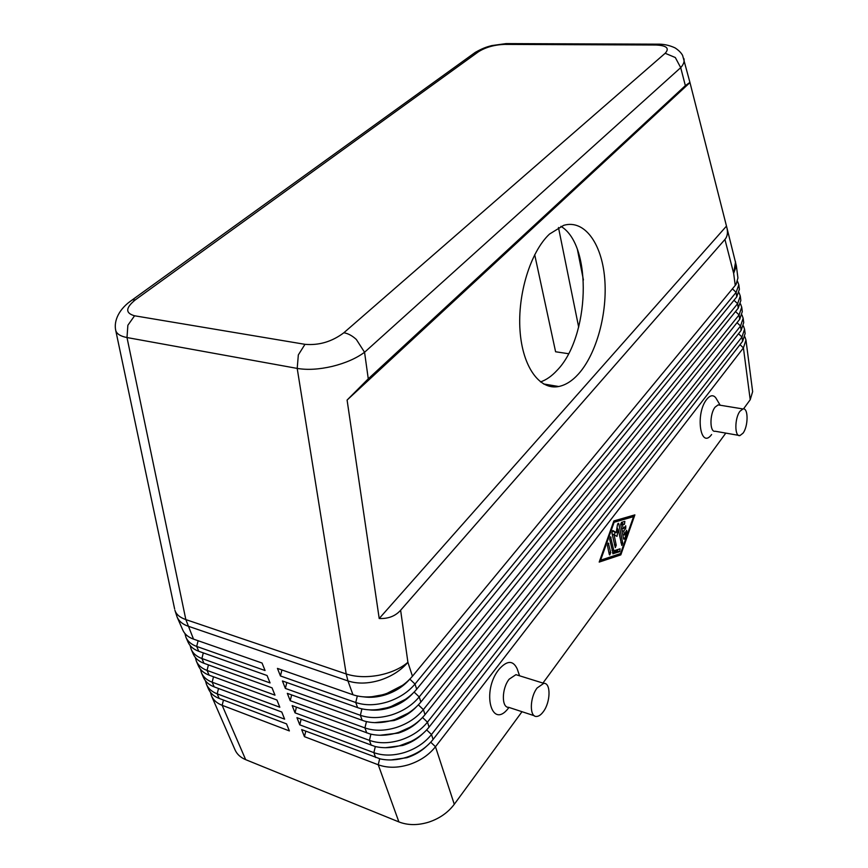 <?xml version="1.0" encoding="UTF-8"?>
<svg xmlns="http://www.w3.org/2000/svg" width="868" height="868" viewBox="0 0 868 868"><rect width="100%" height="100%" fill="white"/><g stroke="black" fill="none" stroke-linecap="round" stroke-linejoin="round"><path stroke-width="1.3" d="M368.271 378.828L685.351 85.65L689.919 82.395L726.917 227.817C728.024 232.722 727.362 236.606 724.932 239.459L400.625 610.237C395.352 616.15 388.202 618.906 379.207 618.504L347.091 400.061L368.271 378.828L364.56 352.267L356.357 339.496C352.299 335.742 348.133 333.496 343.869 332.748C332.01 341.677 319.044 345.54 304.983 344.325L298.332 354.914L297.203 368.412C307.359 370.126 319.055 369.453 332.314 366.372C345.507 363.095 356.26 358.386 364.56 352.267L680.707 67.65C683.42 64.601 684.516 61.769 684.006 59.143L683.832 58.503M471.715 54.955L475.436 52.275L478.366 51.82C485.592 47.273 494.304 44.8 504.514 44.398L656.056 45.017C666.689 45.527 669.738 48.282 665.181 53.273L675.315 57.538L680.707 67.65L685.351 85.65M614.012 534.504L612.157 534.08L614.012 534.504L616.226 545.256L615.303 547.61L611.907 532.887L612.819 530.522L616.237 532.551L617.441 524.782L618.341 523.285L618.819 523.838L622.725 543.129L621.824 545.473L618.146 529.068L617.018 536.348L612.157 534.08L614.012 534.504M724.932 239.459L733.655 273.333L736.368 265.836L737.93 277.944L736.097 284.368L412.452 676.237C405.519 684.407 396.231 690.385 384.6 694.172C373.186 697.59 362.824 697.85 353.536 694.953L277.445 668.403L280.44 675.955L355.75 702.505C365.124 705.641 375.638 705.467 387.291 701.984C398.868 698.208 408.112 692.23 415.012 684.049L736.14 292.353L738.809 284.758L739.395 289.272L736.737 296.889L416.694 689.214C409.826 697.405 400.625 703.395 389.07 707.16C378.101 710.458 368.075 710.773 358.983 708.104L282.415 680.957L285.366 688.422L360.372 715.297C369.703 718.465 380.151 718.324 391.728 714.863C403.229 711.109 412.387 705.12 419.211 696.917L737.626 303.67L740.274 296.021L740.849 300.502L738.223 308.173L420.882 702.028C414.079 710.23 404.944 716.208 393.486 719.963C382.962 723.142 373.262 723.511 364.386 721.069L287.319 693.358L290.227 700.715L364.929 727.916C374.216 731.127 384.611 731.008 396.101 727.568C407.515 723.825 416.607 717.847 423.367 709.623L739.102 314.889L741.717 307.174L742.292 311.612L739.677 319.337L425.005 714.657C418.278 722.881 409.219 728.86 397.837 732.603C387.757 735.663 378.394 736.075 369.746 733.861L292.158 705.586L295.033 712.845L369.432 740.361C378.676 743.605 389.005 743.518 400.419 740.1C411.757 736.368 420.763 730.389 427.457 722.165L740.556 325.988L743.149 318.231L743.713 322.614L741.131 330.393L429.074 727.124C422.412 735.359 413.428 741.337 402.123 745.059C392.499 747.999 383.482 748.476 375.074 746.48L296.932 717.662L299.764 724.834L373.869 752.643C383.07 755.93 393.345 755.865 404.672 752.458C415.935 748.748 424.875 742.769 431.494 734.523L741.988 336.979L744.56 329.167L745.124 333.518L742.704 341.167L433.099 739.428C426.503 747.673 417.584 753.652 406.365 757.363C397.186 760.173 388.517 760.693 380.368 758.936L301.652 729.587L304.451 736.661L378.242 764.773C387.41 768.082 397.62 768.05 408.871 764.654C420.058 760.965 428.922 754.986 435.476 746.73L743.42 347.873L745.959 340.006L744.896 336.838M379.663 758.762L378.242 764.773L398.889 821.92C407.862 825.392 417.79 825.468 428.684 822.159C439.49 818.546 448.029 812.589 454.279 804.289L435.476 746.73L430.745 742.216M739.981 344.661L743.42 347.873L750.212 399.736L752.643 391.642L745.959 340.006M426.166 746.578C420.774 751.59 414.351 755.29 406.918 757.688L390.98 759.956M399.247 745.894L411.345 741.305M744.56 329.167L743.464 325.977M422.966 733.514C417.389 738.918 410.64 742.899 402.709 745.46L385.49 747.706M391.609 734.198L398.271 732.57L410.13 727.21M743.149 318.231L742.01 315.008M419.667 720.31C413.928 726.104 406.853 730.346 398.445 733.069L380.01 735.261M384.763 722.013L393.942 719.995L408.025 713.268M741.717 307.174L740.545 303.93M416.249 706.975C410.38 713.116 403.002 717.63 394.115 720.505L374.52 722.643M378.242 709.503L389.558 707.257L405.475 699.315M740.274 296.021L739.069 292.744M412.745 693.478C406.756 699.977 399.085 704.74 389.732 707.767C382.538 709.981 375.627 710.664 369.009 709.829M371.905 696.733L385.121 694.346L402.622 685.286M738.809 284.758L737.572 281.46M409.154 679.828C403.056 686.675 395.103 691.688 385.294 694.867C377.656 697.199 370.386 697.85 363.475 696.841M210.392 692.219L211.477 695.843C213.387 700.118 216.946 703.275 222.154 705.315L289.369 730.921L286.538 723.879L219.181 698.436C213.962 696.418 210.403 693.272 208.494 689.008L206.497 684.418C208.396 688.671 211.955 691.818 217.184 693.825L284.628 719.149L281.764 712.02L214.168 686.87C208.938 684.863 205.369 681.749 203.481 677.507L201.452 672.863C203.351 677.094 206.909 680.208 212.15 682.194L279.832 707.236L276.925 700.009L209.101 675.152C203.85 673.177 200.28 670.074 198.403 665.854L196.352 661.166C198.229 665.365 201.799 668.458 207.051 670.421L274.982 695.159L272.031 687.836L203.969 663.293C198.696 661.34 195.137 658.269 193.26 654.071L191.188 649.318C193.054 653.495 196.624 656.566 201.897 658.508L270.056 682.932L267.073 675.521L198.772 651.282C193.488 649.351 189.918 646.302 188.063 642.146L185.958 637.329C187.813 641.485 191.383 644.512 196.678 646.432L265.065 670.541L262.049 663.033L193.51 639.119C188.215 637.22 184.634 634.204 182.79 630.06L177.148 617.126C178.982 621.228 182.562 624.222 187.868 626.099L347.959 680.924L352.95 694.747M534.308 715.742L508.659 707.322C501.368 707.865 501.671 688.411 509.169 679.177L515.928 674.664L518.218 675.38M508.474 708.093C491.494 730.455 481.241 691.254 498.916 669.445C506.988 660.298 513.075 660.114 517.209 668.903L517.458 669.651M537.129 687.977L543.78 683.333C550.996 682.649 550.659 702.071 543.357 711.641C541.046 714.798 538.746 716.404 536.478 716.458C529.328 717.087 529.74 697.405 537.129 687.977M719.626 405.128L718.129 404.889L715.113 407.125C709.525 413.884 709.633 432.752 715.199 431.244L739.937 435.584L742.997 433.197C748.422 426.253 748.422 407.385 742.954 408.947L740.003 411.226C734.512 418.083 734.502 437.157 739.937 435.584M711.619 434.542C700.346 449.917 695.062 413.569 706.758 399.313C710.143 395.19 713.127 394.658 715.709 397.707L720.18 405.215M578.489 373.967C572.207 380.933 565.61 385.11 558.721 386.51C539.842 390.394 522.558 367.218 520.03 330.708C517.371 294.295 530.587 251.666 549.52 234.056L563.679 225.344C584.381 219.203 601.698 243.333 604.66 278.031C607.73 312.697 596.696 353.688 578.489 373.967M540.482 381.931C546.222 379.967 551.701 376.159 556.909 370.517C589.556 337.652 592.963 245.438 560.923 226.342M534.699 254.682L555.596 351.768L568.507 353.71M184.884 633.456L185.958 637.329M190.114 645.499L191.188 649.318M195.278 657.391L196.352 661.166M200.378 669.141L201.452 672.863M205.412 680.751L206.497 684.418M398.889 821.92L245.666 759.652L222.154 705.315L223.456 700.053M211.477 695.843L235.044 749.876C236.997 754.259 240.544 757.514 245.666 759.652M281.905 669.966L280.44 675.955M286.809 682.519L285.366 688.422M291.637 694.91L290.227 700.715M296.411 707.149L295.033 712.845M301.131 719.225L299.764 724.834M305.786 731.149L304.451 736.661M750.212 399.736L743.496 408.915M725.811 433.099L542.945 683.073M522.004 711.706L454.279 804.289M620.804 554.88L599.191 562.084L613.86 520.941L634.877 514.876L620.804 554.88L618.407 554.305M623.55 538.735L620.718 524.673L621.542 522.341L624.851 521.386L624.493 524.25L622.475 524.847L623.267 528.807L625.741 525.813L625.752 528.384L623.723 531.064L624.515 534.992L626.62 530.229L626.935 532.192L624.765 538.355L624.005 539.278L623.55 538.735M622.942 535.686L623.278 534.71M624.515 534.992L622.714 534.579M623.723 531.064L621.922 530.652M621.738 529.719L622.551 528.645M623.267 528.807L621.466 528.395M622.475 524.847L620.685 524.446M620.685 524.033L621.933 523.664L622.779 521.983M610.692 552.591L609.77 554.977L609.303 554.435L607.416 545.451L608.338 543.064L610.692 552.591L608.826 552.146M633.553 516.634L614.132 522.265L600.613 560.196L620.544 553.589L633.553 516.634L631.003 516.069L613.828 521.017M600.613 560.196L599.929 560.034M614.132 522.265L613.448 522.113M599.799 560.381L600.461 560.164M613.166 553.817L609.672 539.18L610.595 536.804L613.86 550.811L620.088 548.804L619.719 551.668L612.819 553.73M612.472 552.58L617.159 551.05L617.994 549.466M613.86 550.811L612.005 550.366M614.577 534.851L614.978 532.258M618.146 529.068L616.822 528.775M617.387 528.894L617.05 527.267M616.237 532.551L612.222 531.075M379.207 618.504L726.462 226.125M347.091 400.061L689.941 82.601M304.983 344.325L134.573 315.778C125.209 313.164 125.469 307.847 135.365 299.829L132.272 299.883L128.79 302.498M115.52 329.287L115.78 330.665C116.898 334.028 120.641 336.328 126.999 337.543L297.203 368.412L346.202 673.959L347.959 680.924C357.399 683.984 368.021 683.756 379.804 680.252C391.522 676.454 400.897 670.465 407.906 662.317L400.625 610.237M412.452 676.237L407.906 662.317C400.463 668.555 390.698 672.884 378.622 675.304C366.48 677.474 355.674 677.029 346.202 673.959L185.839 619.589L126.999 337.543L127.867 325.272L134.573 315.778M193.51 639.119L185.839 619.589C179.784 617.463 176.128 614.349 174.902 610.237L177.148 617.126M735.25 285.496L733.655 273.333L735.565 261.81M433.099 739.428L431.494 734.523L426.676 729.934M738.505 333.735L741.988 336.979L742.563 341.352M375.627 757.514L373.869 752.643L375.312 746.545M429.074 727.124L427.457 722.165L422.553 717.489M737.019 322.69L740.556 325.988L741.131 330.393M371.211 745.297L369.432 740.361L370.907 734.154M425.005 714.657L423.367 709.623L418.376 704.87M735.5 311.536L739.102 314.889L739.677 319.337M366.741 732.918L364.929 727.916L366.437 721.601M420.882 702.028L419.211 696.917L414.144 692.089M733.981 300.274L737.626 303.67L738.223 308.173M362.206 720.364L360.372 715.297L361.902 708.874M416.694 689.214L415.012 684.049L409.848 679.134M732.44 288.903L736.14 292.353L736.737 296.889M357.605 707.648L355.75 702.505L357.312 695.973M583.415 279.995L577.48 249.8M558.471 227.503L578.674 327.138M198.11 640.725L196.678 646.432L198.772 651.282M203.307 652.888L201.897 658.508L203.969 663.293M208.439 664.899L207.051 670.421L209.101 675.152M213.506 676.769L212.15 682.194L214.168 686.87M219.181 698.436L217.184 693.825L218.508 688.487M624.765 538.355L623.419 538.041M626.935 532.192L625.611 531.889M625.752 528.384L623.908 527.961M624.493 524.25L621.933 523.664M608.815 543.607L607.882 543.379M619.719 551.668L617.159 551.05M611.061 537.346L610.128 537.129M616.226 545.256L614.381 544.811M622.725 543.129L620.913 542.695M618.819 523.838L617.875 523.632M504.514 44.398L508.67 43.617M659.919 44.214L657.434 44.17L656.056 45.017M135.365 299.829L478.366 51.82M665.181 53.273L343.869 332.748M174.631 608.956L115.78 330.654C113.437 320.769 119.263 308.509 132.316 299.894M506.033 43.606L657.456 44.17C663.521 44.008 669.402 45.245 675.065 47.892C678.635 50.225 681.152 52.731 682.606 55.411L689.919 82.395M726.917 227.817L736.368 265.836M519.563 675.792L517.209 668.903M543.78 683.333L515.928 674.664M742.954 408.947L718.129 404.889M558.721 386.51L543.574 383.971M475.49 52.264C484.463 47.187 488.575 46.514 491.841 45.581L506.001 43.617M475.414 52.286L132.272 299.883"/></g></svg>
